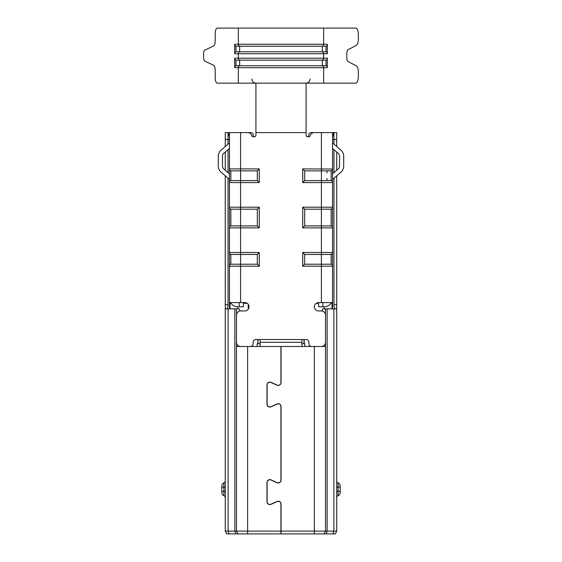 <?xml version="1.0" encoding="UTF-8"?>
<svg xmlns="http://www.w3.org/2000/svg" width="562" height="562" viewBox="0 0 562 562"><rect width="100%" height="100%" fill="white"/><g stroke="black" fill="none" stroke-linecap="round" stroke-linejoin="round"><path stroke-width="0.84" d="M272.879 533.9L254.122 533.9M260.101 343.726L257.178 343.726L257.178 346.487M258.014 339.525L258.014 343.726L258.014 339.525M304.829 346.487L304.829 343.726L301.899 343.726M303.993 343.726L303.993 339.525L303.993 343.726M325.51 342.602L325.51 531.111L324.112 533.9L325.51 531.111L281.056 531.111L280.923 533.9L335.331 533.9L336.722 531.111L336.722 358.331M230.013 308.868L230.013 303.325L231.038 303.325M237.817 308.868L237.817 306.775M243.381 303.325L247.196 303.325M248.263 309.177L248.263 304.379M318.619 303.325L316.195 303.325M318.619 302.595L318.619 306.775L324.197 306.775L324.197 308.868M330.962 303.325L331.994 303.325L331.994 308.868M229.444 173.855L223.571 168.825A4.18 4.18 0 0 1 222.475 166.001L222.475 156.334A4.18 4.18 0 0 1 223.936 153.159L229.444 148.445L229.451 169.036M308.482 136.784A2.789 2.789 0 0 0 308.854 135.393L308.854 134.697A2.093 2.093 0 0 1 310.948 132.604L332.556 132.604L332.556 168.895L332.556 148.445L338.064 153.159A4.18 4.18 0 0 1 339.525 156.334L339.525 166.001A4.18 4.18 0 0 1 338.429 168.825L332.556 173.855M230.568 302.595A8.36 8.36 0 0 0 237.803 306.775L243.381 306.775L243.381 302.595M332.549 169.036L302.714 168.895L302.714 182.587L332.556 182.587L332.556 168.895A2.093 2.093 0 0 1 331.159 170.862L304.688 170.862L304.688 180.613L331.159 180.613L331.159 170.862L331.159 180.613A2.093 2.093 0 0 1 332.556 182.587L332.549 182.439M331.159 254.467L304.688 254.467L304.688 264.217L331.159 264.217A2.093 2.093 0 0 1 332.556 266.191L332.556 252.493A2.093 2.093 0 0 1 331.159 254.467L331.159 264.217M332.556 182.587L332.556 207.209A2.093 2.093 0 0 1 331.159 209.183L304.688 209.183L304.688 225.903L331.159 225.903A2.093 2.093 0 0 1 332.556 227.87L332.556 252.493L302.714 252.493L302.714 266.191L321.408 266.191L321.408 302.595L318.485 302.595A4.18 4.18 0 0 0 314.369 306.81A4.18 4.18 0 0 0 318.549 310.955L321.338 310.955A4.18 4.18 0 0 1 325.517 315.134L325.517 342.307A4.18 4.18 0 0 1 321.338 346.487L311.657 346.487A2.789 2.789 0 0 1 308.868 343.705L308.868 342.307A2.789 2.789 0 0 0 306.079 339.525L301.899 339.525L301.899 346.487M260.101 346.487L260.101 339.525L255.921 339.525A2.789 2.789 0 0 0 253.132 342.307L253.132 343.705A2.789 2.789 0 0 1 250.343 346.487L240.662 346.487A4.18 4.18 0 0 1 236.483 342.307L236.483 315.134A4.18 4.18 0 0 1 240.662 310.955L244.842 310.955A4.18 4.18 0 0 0 249.022 306.775A4.18 4.18 0 0 0 244.842 302.595L229.465 302.595L229.444 266.191A2.093 2.093 0 0 1 230.842 264.217L257.312 264.217L257.312 254.467L230.842 254.467L230.842 264.217L230.842 254.467A2.093 2.093 0 0 1 229.444 252.493L229.451 252.64M230.842 225.903L257.312 225.903L257.312 209.183L230.842 209.183A2.093 2.093 0 0 1 229.444 207.209L229.444 227.87A2.093 2.093 0 0 1 230.842 225.903L230.842 209.183L230.842 225.903M230.842 180.613L257.312 180.613L257.312 170.862L230.842 170.862L230.842 180.613L230.842 170.862A2.093 2.093 0 0 1 229.444 168.895L229.444 182.587A2.093 2.093 0 0 1 230.842 180.613M327.323 53.755L323.635 53.755L323.635 58.174L238.365 58.174L238.365 53.755L323.635 53.755A2.093 1.939 90 0 0 322.342 51.788L326.03 51.788A2.093 1.939 90 0 1 327.323 53.755L327.323 44.243A2.093 1.939 90 0 1 326.03 46.217L322.342 46.217L322.342 51.788L235.97 51.788L235.97 46.217A2.093 1.939 -90 0 1 234.677 44.243L234.677 53.755A2.093 1.939 -90 0 1 235.97 51.788M301.899 342.307L260.101 342.307M255.921 83.141L255.921 132.604L306.079 132.604L306.079 83.141L217.29 83.141A5.571 2.086 90 0 1 215.204 77.563L215.204 70.679A5.571 2.086 -90 0 0 213.476 65.192L204.694 61.075A3.484 1.307 90 0 1 203.613 57.64L203.613 53.601A3.484 1.307 90 0 1 204.694 50.166L213.476 46.049A5.571 2.086 -90 0 0 215.204 40.562L215.204 33.671A5.571 2.086 90 0 1 217.29 28.1L323.635 28.1L323.635 44.243A2.093 1.939 90 0 1 322.342 46.217L235.97 46.217M235.97 65.719L239.658 65.719L239.658 60.148L235.97 60.148A2.093 1.939 -90 0 1 234.677 58.174L234.677 67.693A2.093 1.939 -90 0 1 235.97 65.719L235.97 60.148M234.677 58.174L238.365 58.174A2.093 1.939 90 0 0 239.658 60.148L326.03 60.148L326.03 65.719A2.093 1.939 90 0 1 327.323 67.693L327.323 58.174A2.093 1.939 90 0 1 326.03 60.148M234.677 67.693L238.365 67.693A2.093 1.939 -90 0 1 239.658 65.719L326.03 65.719M326.03 46.217L326.03 51.788M323.635 28.1L355.774 28.1A6.969 2.613 -90 0 1 358.387 35.069L358.387 38.588A6.969 2.613 -90 0 1 356.273 45.431L348.068 49.688A4.18 1.567 90 0 0 346.796 53.79L346.796 57.45A4.18 1.567 90 0 0 348.068 61.553L356.273 65.81A6.969 2.613 -90 0 1 358.387 72.646L358.387 76.172A6.969 2.613 90 0 1 355.774 83.141L323.635 83.141L323.635 67.693A2.093 1.939 -90 0 0 322.342 65.719L322.342 60.148A2.093 1.939 90 0 0 323.635 58.174L327.323 58.174M306.079 83.141L323.635 83.141M229.444 252.493L229.444 266.191L259.286 266.191L259.286 252.493L229.444 252.493L229.444 227.87L259.286 227.87L259.286 207.209L229.444 207.209L229.444 182.587L259.286 182.587L259.286 168.895L257.312 170.862M259.286 182.587L257.312 180.613M259.286 207.209L257.312 209.183M259.286 227.87L257.312 225.903M259.286 252.493L257.312 254.467M259.286 266.191L257.312 264.217M302.714 266.191L304.688 264.217M302.714 252.493L304.688 254.467M332.556 207.209L302.714 207.209L302.714 227.87L304.688 225.903M302.714 207.209L304.688 209.183M302.714 182.587L304.688 180.613M302.714 168.895L304.688 170.862M331.159 209.183L331.159 225.903L331.159 209.183M336.722 264.976L336.736 283.086L336.736 264.976A1.391 1.391 -177.4 0 0 336.722 264.807M336.722 152.112L336.736 170.223L336.736 152.112A1.391 1.391 0 0 0 336.729 152.021M259.286 168.895L240.592 168.895L240.592 132.604L247.737 132.604A4.18 4.18 0 0 1 251.783 135.737A1.391 1.391 0 0 0 253.132 136.784L254.523 136.784A1.391 1.391 0 0 0 255.921 135.393L255.921 132.604M306.079 132.604L306.079 135.393A1.391 1.391 0 0 0 307.477 136.784L308.868 136.784A1.391 1.391 0 0 0 310.217 135.737A4.18 4.18 0 0 1 314.263 132.604L321.408 132.604L321.408 227.87L332.556 227.87M321.408 302.595L332.535 302.595L332.549 266.044M324.197 306.775A8.36 8.36 0 0 0 331.432 302.595M332.556 300.508L332.542 308.868M332.556 179.355L341.31 171.86A8.36 8.36 0 0 0 343.705 166.001L343.705 156.334A8.36 8.36 0 0 0 341.31 150.475L332.556 142.98L332.556 148.445M253.497 136.784A2.789 2.789 0 0 1 253.125 135.393L253.125 134.697A2.093 2.093 0 0 0 251.031 132.604L229.444 132.604L229.444 168.895L240.592 168.895L240.592 302.595M229.444 284.484L229.451 266.044M229.444 302.475L229.444 298.415M229.444 300.508L229.444 302.595M229.437 173.841L229.444 142.98L220.69 150.475A8.36 8.36 0 0 0 218.295 156.334L218.295 166.001A8.36 8.36 0 0 0 220.69 171.86L229.444 179.355L229.437 308.868M339.525 165.98L339.525 161.8M222.475 156.362L222.475 160.542M228.039 308.861L230.083 308.868M225.257 175.766L225.257 531.111L226.648 533.9L280.923 533.9L280.923 531.111L236.469 531.111L237.867 533.9L236.469 531.111L234.839 531.111L235.822 533.9M336.722 335.345L336.722 175.787M332.556 132.604L336.722 132.604L336.722 139.573L333.94 139.573L333.94 132.604L332.556 136.756M229.444 136.812L228.039 132.604L228.039 139.573L225.257 139.573L225.257 132.604L229.444 132.604M228.039 178.154L228.039 304.688L225.257 304.688L225.257 305.763C225.137 307.772 225.425 308.812 226.128 308.868L228.109 308.868L228.109 531.111L225.257 531.111M225.257 139.573L225.257 146.57M225.257 152.035L225.257 170.265M336.722 356.94L336.722 336.736M336.722 491.399L336.722 497.672L336.722 487.219L336.722 491.399L338.12 491.399L338.12 487.219L336.722 487.219L336.722 480.953A2.093 2.093 0 0 0 338.12 482.92C339.518 483.411 340.221 484.732 340.221 486.868L338.12 487.219L338.12 482.92C339.532 483.446 340.235 484.76 340.221 486.868L340.136 485.68M336.722 170.279L336.722 152.014M336.722 146.549L336.722 139.573M332.88 533.9L333.87 531.111L336.722 531.111L336.722 305.763C336.842 307.786 336.547 308.826 335.851 308.868L325.51 308.868L325.51 314.846M221.779 487.219L221.779 491.399L223.866 491.399L223.866 487.219L221.779 487.219L221.779 486.861C221.779 484.725 222.475 483.411 223.866 482.92A2.093 2.093 0 0 0 225.257 480.953A2.093 2.093 0 0 1 223.866 482.92L223.866 487.219L225.257 487.219M225.257 491.399L223.866 491.399L223.866 495.705A2.093 2.093 0 0 1 225.257 497.672A2.093 2.093 0 0 0 223.866 495.705C222.475 495.206 221.779 493.893 221.779 491.764C221.779 493.893 222.475 495.206 223.866 495.705C222.461 495.171 221.765 493.865 221.779 491.764L221.779 491.399M228.039 304.688C227.982 307.168 227.526 308.559 226.662 308.868L226.662 308.868M229.437 136.784L229.437 139.573L228.039 139.573L228.039 144.181M228.039 149.647L228.039 172.653M229.437 139.573L229.437 142.994M229.099 533.9L228.109 531.111L234.839 531.111L234.839 308.868L228.109 308.868M333.87 308.868L333.87 531.111L327.14 531.111L327.14 308.868M325.51 531.111L327.14 531.111L326.157 533.9M332.542 227.666L332.542 207.42M338.12 495.698A2.093 2.093 0 0 0 336.722 497.672A2.093 2.093 0 0 1 338.12 495.698C339.518 495.206 340.221 493.893 340.221 491.757C340.221 493.893 339.518 495.206 338.12 495.698L338.12 491.399L340.221 491.399L340.221 491.757C340.235 493.858 339.532 495.171 338.12 495.698C339.532 495.171 340.235 493.858 340.221 491.757M336.722 304.688L333.94 304.688L333.94 178.168M333.94 172.667L333.94 149.625M333.94 144.167L333.94 139.573L332.556 139.573M333.94 304.688C333.99 307.168 334.453 308.559 335.331 308.868M236.483 342.307L236.469 308.868L239.257 308.868L239.974 311.018L239.257 308.868L236.806 308.868M236.469 342.307L236.469 346.487L280.923 346.487L280.923 382.589A2.719 2.719 0 0 1 277.087 385.068L271.017 382.336A2.859 2.859 0 0 0 266.985 384.935L266.985 404.183A2.859 2.859 0 0 0 271.017 406.79L277.087 404.057A2.719 2.719 0 0 1 280.923 406.537L280.923 480.124A2.719 2.719 0 0 1 277.087 482.603L271.017 479.871A2.859 2.859 0 0 0 266.985 482.477L266.985 501.718A2.859 2.859 0 0 0 271.017 504.325L277.087 501.592A2.719 2.719 0 0 1 280.923 504.072L280.923 531.111M236.469 346.487L236.469 531.111M281.056 531.111L281.056 504.072A2.859 2.859 0 0 0 277.031 501.466L270.954 504.198A2.719 2.719 0 0 1 267.126 501.718L267.126 482.477A2.719 2.719 0 0 1 270.954 479.997L277.031 482.73A2.859 2.859 0 0 0 281.056 480.124L281.056 406.537A2.859 2.859 0 0 0 277.031 403.93L270.954 406.663A2.719 2.719 0 0 1 267.126 404.183L267.126 384.935A2.719 2.719 0 0 1 270.954 382.462L277.031 385.195A2.859 2.859 0 0 0 281.056 382.589L281.056 346.487L325.51 346.487M325.173 308.868L322.721 308.868L322.005 311.011L322.721 308.868L325.51 308.868M340.221 491.399L340.221 487.219M236.469 308.868L234.839 308.868M306.206 83.141C308.559 82.895 309.852 81.504 310.069 78.961M251.909 78.961C252.127 81.504 253.42 82.895 255.773 83.141M257.881 343.726L257.881 339.525M304.14 339.525L304.14 343.726M302.714 227.87L321.408 227.87L321.408 266.191L332.556 266.191M234.677 53.755L238.365 53.755A2.093 1.939 -90 0 1 239.658 51.788L239.658 46.217A2.093 1.939 90 0 1 238.365 44.243L234.677 44.243M327.323 44.243L238.365 44.243L238.365 28.1M327.323 67.693L238.365 67.693L238.365 83.141M301.899 339.525L260.101 339.525M326.979 178.526L326.979 180.613M326.979 170.862L326.979 172.956M322.799 302.595L322.799 306.775M239.201 306.775L239.201 302.595M247.617 533.9L247.617 346.487M314.362 533.9L314.362 346.487M223.866 482.92C222.461 483.446 221.765 484.76 221.779 486.861"/></g></svg>
